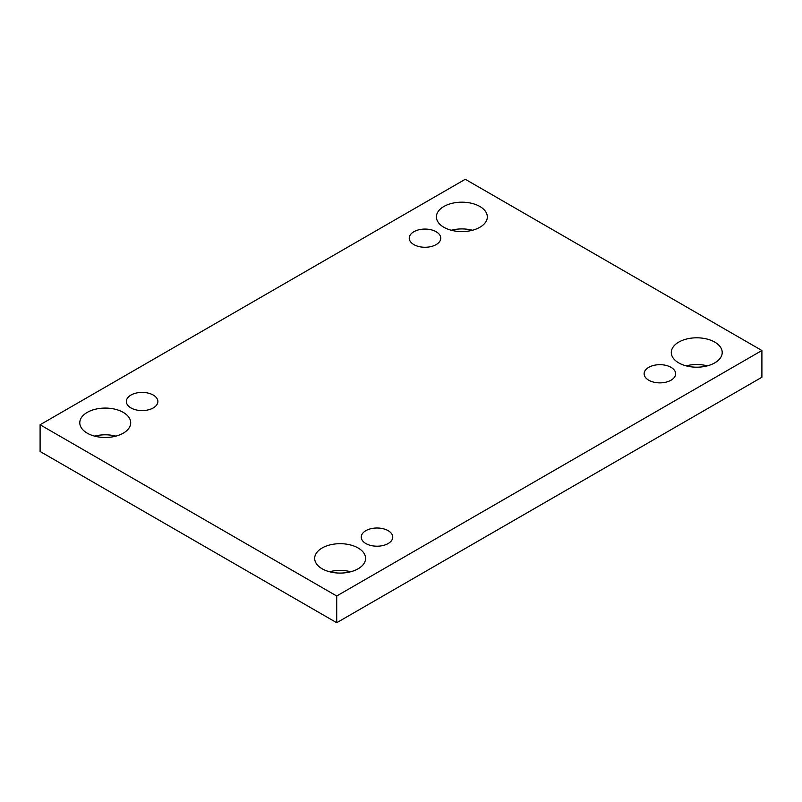 <?xml version="1.0" encoding="UTF-8"?>
<svg xmlns="http://www.w3.org/2000/svg" width="802" height="802" viewBox="0 0 802 802"><rect width="100%" height="100%" fill="white"/><g stroke="black" fill="none" stroke-linecap="round" stroke-linejoin="round"><path stroke-width="1.2" d="M336.71 622.723L761.9 377.241L761.9 350.514L465.29 179.277L40.1 424.759L40.1 451.486L336.71 622.723L336.71 595.996L761.9 350.514M94.646 436.138A25.463 14.697 180 0 1 115.849 436.138M451.265 230.254A25.463 14.697 180 0 1 472.468 230.254M329.532 571.746A25.463 14.697 180 0 1 350.735 571.746M686.151 365.862A25.463 14.697 180 0 1 707.354 365.862M40.1 424.759L336.71 595.996M87.248 433.17A25.463 14.697 0 0 0 114.997 436.358A25.463 14.697 0 0 0 130.706 422.774A25.463 14.697 0 0 0 105.252 408.078A25.463 14.697 0 0 0 79.789 422.774A25.463 14.697 0 0 0 87.248 433.17M443.867 227.277A25.463 14.697 0 0 0 471.606 230.465A25.463 14.697 0 0 0 487.325 216.891A25.463 14.697 0 0 0 461.862 202.184A25.463 14.697 0 0 0 436.408 216.891A25.463 14.697 0 0 0 443.867 227.277M322.133 568.778A25.463 14.697 0 0 0 349.883 571.966A25.463 14.697 0 0 0 365.592 558.382A25.463 14.697 0 0 0 340.138 543.686A25.463 14.697 0 0 0 314.675 558.382A25.463 14.697 0 0 0 322.133 568.778M678.743 362.895A25.463 14.697 0 0 0 706.492 366.073A25.463 14.697 0 0 0 722.211 352.499A25.463 14.697 0 0 0 696.748 337.802A25.463 14.697 0 0 0 671.294 352.499A25.463 14.697 0 0 0 678.743 362.895M648.748 367.346A15.759 9.103 180 0 1 665.921 365.371A15.759 9.103 180 0 1 675.645 373.782A15.759 9.103 180 0 1 659.886 382.875A15.759 9.103 180 0 1 644.126 373.782A15.759 9.103 180 0 1 648.748 367.346M365.852 530.673A15.759 9.103 180 0 1 383.025 528.698A15.759 9.103 180 0 1 392.759 537.099A15.759 9.103 180 0 1 377 546.202A15.759 9.103 180 0 1 361.241 537.099A15.759 9.103 180 0 1 365.852 530.673M130.967 395.065A15.759 9.103 180 0 1 148.139 393.09A15.759 9.103 180 0 1 157.874 401.491A15.759 9.103 180 0 1 142.114 410.594A15.759 9.103 180 0 1 126.355 401.491A15.759 9.103 180 0 1 130.967 395.065M413.862 231.738A15.759 9.103 180 0 1 431.035 229.763A15.759 9.103 180 0 1 440.759 238.174A15.759 9.103 180 0 1 425 247.267A15.759 9.103 180 0 1 409.241 238.174A15.759 9.103 180 0 1 413.862 231.738"/></g></svg>
